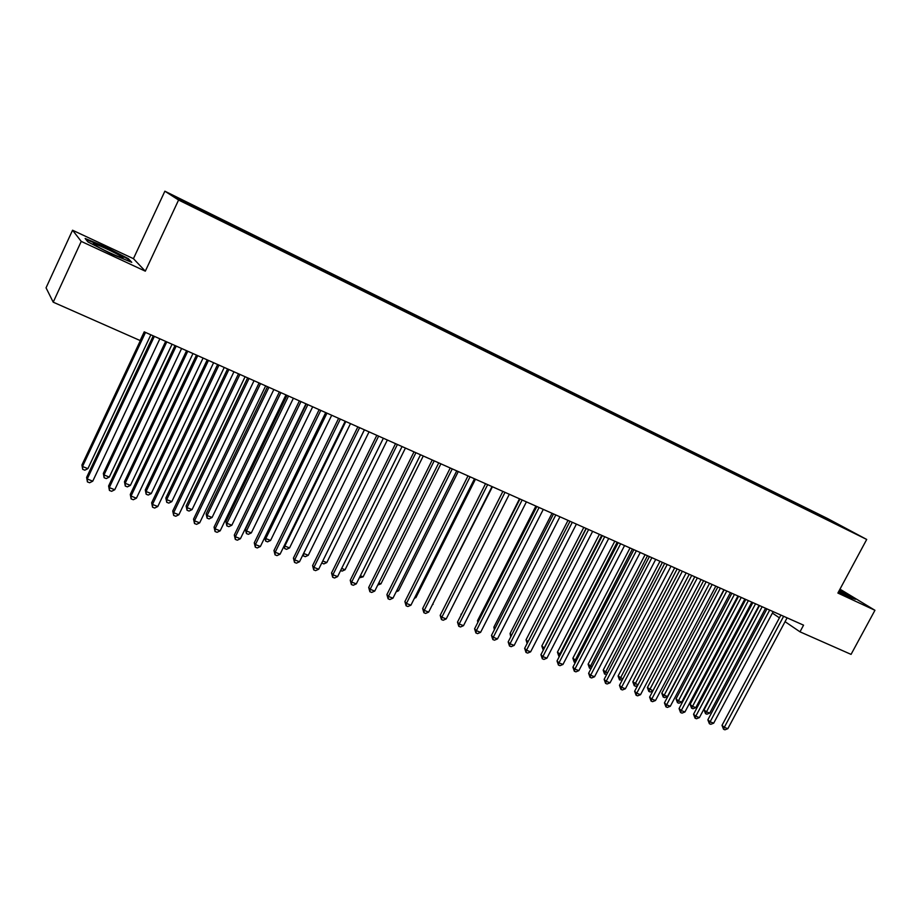 <?xml version="1.0" encoding="UTF-8"?>
<svg xmlns="http://www.w3.org/2000/svg" width="921" height="921" viewBox="0 0 921 921"><rect width="100%" height="100%" fill="white"/><g stroke="black" fill="none" stroke-linecap="round" stroke-linejoin="round"><path stroke-width="1.38" d="M72.552 230.227L81.244 241.394L145.311 271.165L133.43 258.663L72.552 230.227L46.05 287.824L53.211 302.169L140.13 340.54L144.217 331.848L803.561 625.163L799.992 631.829L851.062 654.382L874.95 610.289L839.975 589.152M133.43 258.663L164.871 191.2L827.565 518.535L866.707 539.453L178.582 200.03L164.871 191.2M833.816 522.898L834.276 522.299L815.925 513.089L210.782 214.248L198.096 207.996L199.523 208.883L199.327 209.643M834.276 522.299L850.509 530.98L835.485 523.727M351.212 283.599L350.82 284.393L352.973 285.648L835.635 523.635M350.82 284.393L342.785 280.629M199.523 208.883L175.888 197.209L181.736 200.951L207.363 213.799L342.911 280.491M212.256 215.169L212.026 216.113M220.695 219.336L220.51 220.096M233.255 225.541L233.036 226.474M241.567 229.64L241.394 230.4M253.954 235.764L253.747 236.697M262.151 239.805L261.99 240.565M274.366 245.838L274.182 246.77M282.459 249.833L282.31 250.581M294.513 255.785L294.329 256.717M302.491 259.722L302.307 260.655M314.372 265.593L314.199 266.514M322.246 269.473L322.074 270.406M333.966 275.264L333.805 276.196M341.737 279.098L341.576 280.03M353.296 284.808L353.146 285.74M360.963 288.595L360.813 289.516M372.372 294.236L372.245 295.123M379.936 297.967L379.797 298.888M391.195 303.527L391.08 304.379M398.655 307.211L398.528 308.132M409.776 312.703L409.672 313.508M417.132 316.329L417.017 317.25M428.104 321.751L428.012 322.523M435.38 325.332L435.265 326.253M446.201 330.685L446.121 331.422M453.374 334.231L453.282 335.14M464.069 339.504L463.988 340.24M471.149 343.003L471.057 343.913M481.695 348.207L481.625 348.944M488.694 351.661L488.602 352.57M499.113 356.807L499.044 357.544M506.009 360.215L505.94 361.124M516.301 365.292L516.244 366.028M523.116 368.653L523.047 369.563M533.271 373.673L533.224 374.41M539.994 377L539.936 377.898M550.033 381.95L549.987 382.675M556.675 385.231L556.629 386.129M566.588 390.124L566.542 390.849M573.15 393.359L573.104 394.257M582.935 398.194L582.901 398.92M589.417 401.395L589.382 402.293M599.076 406.173L599.053 406.898M605.488 409.327L605.454 410.213M615.032 414.047L615.009 414.772M621.364 417.167L621.341 418.019M630.793 421.83L630.781 422.543M637.044 424.915L637.033 425.744M646.358 429.508L646.346 430.234M652.54 432.559L652.529 433.365M661.739 437.107L661.739 437.82M667.84 440.123L667.84 440.906M676.947 444.613L676.947 445.327M682.968 447.594L682.979 448.354M691.959 452.027L691.97 452.741M697.922 454.974L697.934 455.711M706.81 459.36L706.821 460.074M712.693 462.261L712.704 462.987M721.477 466.602L721.5 467.373M727.302 469.48L727.314 470.182M735.983 473.762L736.006 474.637M741.727 476.606L741.75 477.308M750.304 480.843L750.339 481.718M755.991 483.64L756.026 484.354M764.476 487.831L764.511 488.706M770.094 490.605L770.129 491.307M778.487 494.75L778.521 495.613M784.036 497.49L784.082 498.192M792.325 501.588L792.382 502.452M797.828 504.294L797.862 504.996M806.025 508.346L806.071 509.209M811.459 511.028L811.493 511.731M819.563 515.023L819.621 515.887M81.244 241.394L53.211 302.169M866.707 539.453L837.88 593.055L874.95 610.289M145.311 271.165L178.582 200.03M765.489 608.378L766.756 609.242M772.408 613.087L779.419 617.853M785.06 621.675L799.992 631.829M838.559 591.8L848.621 596.935L855.482 599.295L839.503 590.039M131.749 262.335L128.307 258.628L105.362 246.886L85.146 238.493L87.909 241.924L111.579 254.023L131.749 262.335M815.925 513.089L815.546 513.803M802.433 506.423L802.041 507.16M788.767 499.677L788.376 500.437M774.964 492.85L774.549 493.633M760.999 485.954L760.573 486.76M746.862 478.978L746.436 479.783M732.575 471.92L732.149 472.738M718.115 464.783L717.689 465.6M703.483 457.564L703.057 458.382M688.689 450.254L688.252 451.083M673.712 442.851L673.274 443.692M658.561 435.368L658.124 436.209M643.226 427.805L642.789 428.645M627.696 420.137L627.259 420.989M611.993 412.378L611.556 413.23M596.094 404.526L595.657 405.39M580 396.583L579.631 397.308M563.698 388.535L563.33 389.261M547.201 380.385L546.832 381.121M530.496 372.142L530.128 372.878M513.584 363.783L513.216 364.532M496.465 355.322L496.085 356.082M479.116 346.757L478.736 347.516M461.548 338.088L461.168 338.847M443.749 329.304L443.369 330.063M425.721 320.393L425.341 321.176M407.462 311.379L407.082 312.161M388.961 302.238L388.57 303.021M370.207 292.982L369.828 293.776M331.963 274.09L331.548 274.942M312.449 264.454L312.012 265.363M292.671 254.691L292.199 255.658M272.616 244.79L272.144 245.769M252.285 234.751L251.813 235.741M231.678 224.574L231.206 225.564M210.782 214.248L210.31 215.261M127.984 259.319L128.307 258.628M780.893 615.078L722.006 725.334L724.309 727.325L783.633 616.299M727.82 728.695L724.942 729.8L723.538 729.259L724.309 727.325L727.82 728.695L787.11 617.841M723.538 729.259L722.006 725.334M759.514 605.569L704.035 709.849L706.246 711.749L709.711 713.107L765.547 608.251M762.128 606.732L705.521 713.66L704.035 709.849M709.711 713.107L706.902 714.201L705.521 713.66M766.951 608.885L707.858 719.819L710.126 721.799L769.668 610.093M713.683 723.181L710.805 724.297L709.377 723.745L710.126 721.799L713.683 723.181L773.18 611.648M709.377 723.745L707.858 719.819M752.848 602.61L693.548 714.236L695.792 716.204L755.542 603.808M699.396 717.609L696.495 718.737L695.056 718.184L695.792 716.204L699.396 717.609L759.088 605.385M695.056 718.184L693.548 714.236M745.768 599.456L690.105 704.369L692.281 706.257L695.792 707.639L751.824 602.15M748.359 600.607L691.579 708.191L690.105 704.369M695.792 707.639L692.972 708.744L691.579 708.191M731.873 593.274L676.026 698.82L678.167 700.708L681.713 702.101L737.94 595.968M734.44 594.413L677.476 702.665L676.026 698.82M681.713 702.101L678.892 703.218L677.476 702.665M841.863 593.481L847.665 595.772L839.158 590.683M839.307 590.396L853.629 598.662M96.337 245.93C104.867 251.042 126.327 260.447 122.654 257.489L119.891 255.658C110.163 249.856 86.539 239.805 94.99 245.113L96.337 245.93M85.86 239.379L105.259 247.427L127.501 258.801L130.149 261.679M738.584 596.255L679.065 708.583L681.287 710.552L741.244 597.441M684.925 711.979L682.024 713.119L680.573 712.543L681.287 710.552L684.925 711.979L744.836 599.041M680.573 712.543L679.065 708.583M724.148 589.843L664.432 702.873L666.62 704.841L726.784 591.006M670.304 706.269L667.391 707.42L665.918 706.844L666.62 704.841L670.304 706.269L730.411 592.629M665.918 706.844L664.432 702.873M717.816 587.022L661.785 693.214L663.903 695.102L667.483 696.506L723.894 589.728M720.36 588.151L663.224 697.07L661.785 693.214M667.483 696.506L664.663 697.634L663.224 697.07M703.598 580.702L647.382 687.55L652.943 690.796M706.119 581.819L648.81 691.418L647.382 687.55M652.862 690.946L650.261 691.982L648.81 691.418M709.538 583.338L649.616 697.093L651.78 699.051L712.152 584.501M655.499 700.501L652.586 701.664L651.089 701.088L651.78 699.051L655.499 700.501L715.824 586.136M651.089 701.088L649.616 697.093M689.23 574.301L632.819 681.816L637.965 684.902M691.717 575.406L634.235 685.696L632.819 681.816M637.666 685.477L635.697 686.272L634.235 685.696M694.768 576.765L634.638 691.245L636.756 693.202L697.347 577.916M640.532 694.676L637.608 695.839L636.1 695.251L636.756 693.202L640.532 694.676L701.065 579.574M636.1 695.251L634.638 691.245M674.679 567.831L618.083 676.014L622.815 678.95M677.142 568.925L619.488 679.905L618.083 676.014M622.297 679.951L619.488 679.905M679.825 570.122L619.476 685.328L621.571 687.285L682.369 571.25M625.382 688.77L622.446 689.944L620.927 689.357L621.571 687.285L625.382 688.77L686.133 572.931M620.927 689.357L619.476 685.328M659.977 561.292L603.174 670.154L607.492 672.929M662.406 562.374L604.567 674.057L603.174 670.154M606.732 674.379L604.567 674.057M664.686 563.387L604.141 679.353L606.202 681.287L667.207 564.504M610.059 682.795L607.112 683.981L605.569 683.382L606.202 681.287L610.059 682.795L671.018 566.196M605.569 683.382L604.141 679.353M645.091 554.672L588.105 664.225L591.984 666.827M647.486 555.731L589.486 668.139L588.105 664.225M590.994 668.738L589.486 668.139M649.386 556.583L588.623 673.286L590.649 675.231L651.872 557.689M594.552 676.751L591.604 677.948L590.039 677.338L590.649 675.231L594.552 676.751L655.717 559.392M590.039 677.338L588.623 673.286M630.033 547.972L572.862 658.216L576.293 660.656M632.405 549.02L574.22 662.153L572.862 658.216M575.291 662.579L574.22 662.153M633.89 549.687L572.92 667.161L574.9 669.095L636.342 550.781M578.86 670.626L575.901 671.846L574.324 671.225L574.9 669.095L578.86 670.626L640.245 552.508M574.324 671.225L572.92 667.161M614.802 541.191L557.435 652.149L560.405 654.417M617.139 542.239L558.782 656.097L557.435 652.149M559.404 656.339L558.782 656.097M618.21 542.711L557.021 660.956L558.966 662.878L620.627 543.781M562.973 664.444L560.014 665.664L558.414 665.043L558.966 662.878L562.973 664.444L624.576 545.543M558.414 665.043L557.021 660.956M599.387 534.341L541.824 646.001L544.334 648.096M601.689 535.366L543.16 649.973L541.824 646.001M602.334 535.642L540.938 654.681L542.849 656.592L604.717 536.713M546.901 658.181L543.931 659.413L542.308 658.78L542.849 656.592L546.901 658.181L608.712 538.486M542.308 658.78L540.938 654.681M583.799 527.399L526.041 639.796L528.067 641.695M586.067 528.412L527.652 642.49M527.123 643.537L526.041 639.796M586.263 528.504L524.648 648.326L526.524 650.238L588.611 529.54M530.623 651.838L527.652 653.081L526.006 652.448L526.524 650.238L530.623 651.838L592.652 531.336M526.006 652.448L524.648 648.326M568.015 520.377L510.061 633.498L511.65 635.122M510.752 636.872L510.061 633.498M569.995 521.263L508.173 641.902L510.004 643.802L572.309 522.288M514.16 645.414L511.167 646.669L509.509 646.024L510.004 643.802L514.16 645.414L576.396 524.107M509.509 646.024L508.173 641.902M552.036 513.273L493.886 627.143L495.072 628.364M494.358 629.768L493.886 627.143M553.533 513.941L491.48 635.386L493.276 637.274L555.8 514.943M497.478 638.921L494.485 640.187L492.804 639.531L493.276 637.274L497.478 638.921L559.945 516.785M492.804 639.531L491.48 635.386M535.872 506.078L477.527 620.696L478.298 621.514M477.838 622.435L477.527 620.696M536.851 506.515L474.591 628.801L476.353 630.678L539.084 507.506M480.601 632.336L477.596 633.625L475.904 632.957L476.353 630.678L480.601 632.336L543.286 509.382M475.904 632.957L474.591 628.801M519.502 498.802L461.329 614.572M461.11 614.998L460.961 614.18M519.962 499.009L457.495 622.124L459.199 624.001L522.161 499.976M463.505 625.67L460.5 626.971L458.785 626.303L459.199 624.001L463.505 625.67L526.409 501.876M458.785 626.303L457.495 622.124M502.866 491.4L440.18 615.366L441.838 617.231L505.019 492.355M446.201 618.924L443.185 620.236L441.447 619.557L441.838 617.231L446.201 618.924L509.325 494.266M441.447 619.557L440.18 615.366M432.663 604.188L492.436 486.76M433.089 604.349L432.444 604.637M485.551 483.698L422.647 608.528L424.259 610.381L487.658 484.63M428.679 612.097L425.652 613.421L423.89 612.73L424.259 610.381L428.679 612.097L492.01 486.576M423.89 612.73L422.647 608.528M414.934 597.222L415.924 597.602L475.466 479.208M415.924 597.602L414.404 598.282M468.006 475.892L404.883 601.597L406.46 603.439L470.067 476.813M410.927 605.178L407.899 606.513L406.115 605.822L406.46 603.439L410.927 605.178L474.488 478.77M406.115 605.822L404.883 601.597M396.974 590.154L398.54 590.775L458.278 471.564M398.54 590.775L396.122 591.846M450.242 467.983L386.901 594.586L388.42 596.405L452.257 468.881M392.956 598.178L389.917 599.525L388.109 598.823L388.42 596.405L392.956 598.178L456.735 470.873M388.109 598.823L386.901 594.586M378.773 583.005L380.937 583.856L440.883 463.827M380.937 583.856L377.737 585.077M432.248 459.982L368.688 587.471L370.161 589.29L434.205 460.857M374.743 591.075L371.704 592.445L369.874 591.731L370.161 589.29L374.743 591.075L438.741 462.872M369.874 591.731L368.688 587.471M360.353 575.752L363.127 576.845L423.269 455.987M363.127 576.845L359.305 577.847M414.013 451.866L350.233 580.276L351.649 582.084L415.924 452.718M356.3 583.891L353.261 585.261L351.396 584.547L351.649 582.084L356.3 583.891L420.517 454.767M351.396 584.547L350.233 580.276M341.679 568.418L345.076 569.754L405.424 448.055M345.076 569.754L342.117 571.101L340.632 570.525M395.535 443.646L331.537 572.977L332.907 574.773L397.4 444.486M337.616 576.604L334.565 577.997L332.677 577.271L332.907 574.773L337.616 576.604L402.063 446.547M332.677 577.271L331.537 572.977M322.764 560.981L326.805 562.57L387.35 440.008M326.805 562.57L323.835 563.928L321.797 562.938M321.993 563.215L322.062 562.386M376.816 435.322L312.599 565.586L313.923 567.371L378.635 436.128M318.689 569.224L315.627 570.629L313.716 569.892L313.923 567.371L318.689 569.224L383.355 438.235M313.716 569.892L312.599 565.586M364.428 429.819L303.631 553.463L308.293 555.294L369.045 431.868M303.608 553.417L303.458 555.939L302.894 554.868M308.293 555.294L305.323 556.675L303.458 555.939M357.843 426.884L293.419 558.103L294.674 559.864L359.616 427.666M299.509 561.752L296.447 563.168L294.513 562.42L294.674 559.864L299.509 561.752L364.394 429.796M294.513 562.42L293.419 558.103M345.824 421.542L284.831 546.061L289.551 547.926L350.498 423.614M284.37 545.416L284.681 548.571L283.944 546.28M289.551 547.926L286.569 549.319L284.681 548.571M338.629 418.33L273.974 550.516L275.172 552.266L340.333 419.09M280.076 554.177L277.002 555.616L275.045 554.856L275.172 552.266L280.076 554.177L345.179 421.242M275.045 554.856L273.974 550.516M326.978 413.149L265.778 538.578L270.567 540.454L331.71 415.256M264.88 537.265L265.778 538.578L265.662 541.111L264.741 537.553M270.567 540.454L267.574 541.859L265.662 541.111M319.138 409.661L254.265 542.826L255.416 544.564L320.796 410.398M260.378 546.498L257.293 547.949L255.313 547.178L255.416 544.564L260.378 546.498L325.7 412.585M255.313 547.178L254.265 542.826M306.313 403.962L245.4 529.345L246.483 530.991L251.329 532.891L312.68 406.794M307.879 404.653L246.483 530.991L246.402 533.558L245.4 529.345M251.329 532.891L248.336 534.318L246.402 533.558M299.394 400.877L234.302 535.032L235.385 536.759L300.983 401.591M240.416 538.716L237.33 540.19L235.316 539.407L235.385 536.759L240.416 538.716L305.968 403.801M235.316 539.407L234.302 535.032M287.018 395.374L225.898 521.666L226.923 523.301L231.839 525.235L293.396 398.206M288.526 396.042L226.923 523.301L226.877 525.891L225.898 521.666M231.839 525.235L228.845 526.662L226.877 525.891M279.374 391.978L214.063 527.134L215.077 528.85L280.905 392.657M220.177 530.83L217.091 532.315L215.054 531.521L215.077 528.85L220.177 530.83L285.947 394.902M215.054 531.521L214.063 527.134M267.47 386.682L206.143 513.895L207.11 515.507L212.095 517.464L273.848 389.514M268.92 387.327L207.11 515.507L207.098 518.143L206.143 513.895M212.095 517.464L209.09 518.914L207.098 518.143M259.077 382.94L193.548 519.133L194.504 520.826L260.551 383.597M199.673 522.84L196.576 524.337L194.504 523.531L194.504 520.826L199.673 522.84L265.662 385.876M194.504 523.531L193.548 519.133M247.645 377.863L186.134 506.02L187.032 507.621L192.075 509.601L254.035 380.707M249.038 378.485L187.032 507.621L187.055 510.28L186.134 506.02M192.075 509.601L189.07 511.063L187.055 510.28M238.493 373.788L172.745 511.017L173.632 512.698L239.909 374.421M178.881 514.735L175.773 516.255L173.678 515.438L173.632 512.698L178.881 514.735L245.09 376.724M173.678 515.438L172.745 511.017M227.568 368.93L165.849 498.031L166.689 499.619L171.801 501.623L233.957 371.773M228.903 369.517L166.689 499.619L166.747 502.313L165.849 498.031M171.801 501.623L168.785 503.108L166.747 502.313M217.621 364.509L151.654 502.785L152.483 504.443L218.968 365.107M157.79 506.515L154.682 508.047L152.564 507.218L152.483 504.443L157.79 506.515L224.229 367.444M152.564 507.218L151.654 502.785M207.202 359.869L145.288 489.937L146.071 491.515L151.251 493.552L213.614 362.713M208.48 360.433L146.071 491.515L146.163 494.232L145.288 489.937M151.251 493.552L148.235 495.049L146.163 494.232M196.461 355.092L130.275 494.45L131.024 496.085L197.739 355.656M136.423 498.192L133.303 499.735L131.15 498.894L131.024 496.085L136.423 498.192L203.081 358.027M131.15 498.894L130.275 494.45M186.572 350.694L124.462 481.741L125.164 483.295L130.414 485.355L192.984 353.537M187.78 351.223L125.164 483.295L125.291 486.046L124.462 481.741M130.414 485.355L127.397 486.875L125.291 486.046M175.002 345.548L108.597 485.989L109.277 487.612L176.21 346.077M114.745 489.742L111.625 491.307L109.438 490.456L109.277 487.612L114.745 489.742L181.621 348.483M109.438 490.456L108.597 485.989M165.653 341.38L103.336 473.429L103.981 474.96L109.3 477.055L172.066 344.235M166.793 341.887L103.981 474.96L104.142 477.746L103.336 473.429M109.3 477.055L106.272 478.586L104.142 477.746M153.231 335.854L86.609 477.412L87.219 479.012L154.371 336.361M92.756 481.176L89.636 482.754L87.414 481.89L87.219 479.012L92.756 481.176L159.863 338.801M87.414 481.89L86.609 477.412M144.436 331.94L81.923 465.001L82.499 466.521L87.898 468.639L150.86 334.807M145.506 332.423L82.499 466.521L82.706 469.342L81.923 465.001M87.898 468.639L84.859 470.182L82.706 469.342M121.192 257.604L122.654 257.489"/></g></svg>
